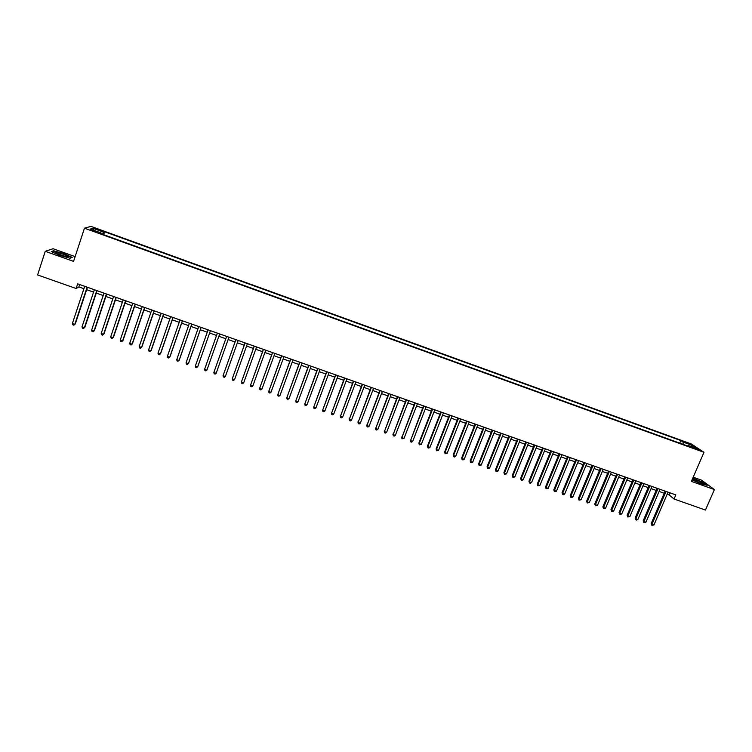 <?xml version="1.0" encoding="UTF-8"?>
<svg xmlns="http://www.w3.org/2000/svg" width="752" height="752" viewBox="0 0 752 752"><rect width="100%" height="100%" fill="white"/><g stroke="black" fill="none" stroke-linecap="round" stroke-linejoin="round"><path stroke-width="1.13" d="M92.759 230.911L96.359 231.682L93.868 230.573L90.268 229.802L92.759 230.911M75.144 256.62L53.063 248.733L45.252 251.309L37.6 274.95L76.112 288.514L78.894 286.954L83.904 288.721M691.37 443.981L90.983 226.39L84.468 228.194L703.975 452.319L691.37 443.981M703.975 452.319L691.389 481.374L714.4 489.571L701.588 480.19L693.203 477.191M667.146 494.271L669.242 495.013L674.046 498.999L675.822 494.891L77.663 283.833L76.112 288.514M695.384 448.295L692.066 447.374L695.741 449.066L699.059 449.987L695.384 448.295L695.139 448.841M100.881 233.684L101.003 232.932L99.847 233.308L690.543 447.055L688.174 445.466L687.582 445.983M101.003 232.932L90.325 229.059L92.947 228.298L103.485 232.114L104.594 231.748L680.861 440.559L683.136 442.091L691.84 445.24L696.982 448.653L688.174 445.466M714.4 489.571L705.442 510.063L674.046 498.999M45.252 251.309L73.574 261.386L84.468 228.194M86.64 289.689L93.558 292.124M96.265 293.083L103.193 295.517M105.872 296.467L112.791 298.901M115.441 299.832L122.36 302.276M124.982 303.197L131.91 305.641M134.495 306.553L141.423 308.997M143.98 309.899L150.908 312.334M153.436 313.227L160.373 315.671M162.874 316.554L169.802 318.998M172.274 319.863L179.211 322.307M181.646 323.172L188.583 325.616M190.999 326.462L197.936 328.906M200.323 329.752L207.251 332.196M209.611 333.023L216.548 335.467M218.879 336.294L225.816 338.738M228.129 339.547L235.028 341.981M237.359 342.809L244.221 345.224M246.571 346.052L253.396 348.458M255.755 349.285L262.533 351.673M264.901 352.509L271.641 354.888M274.029 355.724L280.731 358.093M283.137 358.939L289.793 361.28M292.208 362.135L298.826 364.466M301.261 365.322L307.841 367.643M310.275 368.499L316.818 370.811M319.271 371.676L325.776 373.96M328.248 374.834L334.715 377.109M337.187 377.983L343.617 380.249M346.108 381.132L352.5 383.379M355.01 384.263L361.355 386.5M363.874 387.393L370.181 389.611M372.719 390.504L378.989 392.723M381.537 393.616L387.769 395.815M390.326 396.718L396.53 398.898M399.096 399.801L405.262 401.972M407.847 402.884L413.967 405.046M416.561 405.958L422.652 408.101M425.256 409.022L431.31 411.156M433.923 412.077L439.939 414.202M442.571 415.123L448.549 417.228M451.191 418.168L457.131 420.255M459.792 421.195L465.695 423.273M468.364 424.213L474.23 426.281M476.909 427.23L482.746 429.279M485.435 430.229L491.235 432.278M493.942 433.227L499.704 435.258M502.421 436.216L508.145 438.237M510.871 439.196L516.558 441.198M519.303 442.167L524.962 444.159M527.707 445.128L533.328 447.111M536.091 448.089L541.684 450.053M544.448 451.031L550.003 452.986M552.786 453.973L558.313 455.919M561.105 456.896L566.594 458.833M569.396 459.82L574.848 461.747M577.668 462.734L583.082 464.642M585.911 465.638L591.298 467.537M594.136 468.543L599.485 470.423M602.333 471.429L607.654 473.309M610.511 474.315L615.803 476.176M618.67 477.191L623.925 479.043M626.801 480.058L632.028 481.891M634.914 482.916L640.102 484.739M643.007 485.764L648.158 487.578M651.072 488.603L656.195 490.417M659.119 491.441L664.213 493.237M670.154 492.889L669.242 495.013M79.693 284.547L78.894 286.954M683.089 444.357L683.136 442.091M679.752 443.144L680.861 440.559M103.626 234.68L104.594 231.748M103.485 232.114L102.46 234.257M690.646 446.359L691.84 445.24M92.947 228.298L93.662 230.272M692.037 479.889L701.466 483.978L707.19 485.284L703.355 482.464L692.799 478.131M51.315 251.553L59.596 255.323L70.105 258.246L72.22 257.4L64.033 253.687L53.627 250.773L51.315 251.553M665.125 491.112L651.185 523.571L651.937 524.285L666.056 491.441M653.939 524.981L651.852 525.338L651.937 524.285L653.939 524.981L668.058 492.146M651.852 525.338L651.185 523.571M692.272 479.344L699.802 482.963L703.176 483.63C702.312 482.662 699.727 481.346 695.403 479.701L692.47 478.883M699.651 482.906L695.008 480.942M692.705 478.338L703.111 482.587L706.589 485.143M66.59 256.864L68.178 256.723C66.129 255.172 62.397 253.762 56.983 252.503C55.187 252.23 54.868 252.475 56.043 253.236L66.59 256.864M64.804 256.488L58.271 254.317M51.775 251.77L53.824 251.074L63.901 253.894L71.844 257.494L70.011 258.227M657.107 488.283L643.186 520.798L643.928 521.512L658.019 488.603M645.93 522.208L643.853 522.565L643.928 521.512L645.93 522.208L660.03 489.317M643.853 522.565L643.186 520.798M649.07 485.454L635.167 518.025L635.891 518.73L649.972 485.764M637.903 519.425L636.634 520.064L635.825 519.782L635.891 518.73L637.903 519.425L651.984 486.478M635.825 519.782L635.167 518.025M641.014 482.605L627.13 515.233L627.845 515.938L641.898 482.916M629.856 516.633L627.779 517L627.845 515.938L629.856 516.633L643.919 483.63M627.779 517L627.13 515.233M632.93 479.757L619.075 512.441L619.77 513.137L633.795 480.058M621.791 513.842L620.522 514.481L619.714 514.199L619.77 513.137L621.791 513.842L635.825 480.772M619.714 514.199L619.075 512.441M624.827 476.9L610.991 509.64L611.667 510.335L625.683 477.191M613.698 511.04L611.62 511.398L611.667 510.335L613.698 511.04L627.713 477.915M611.62 511.398L610.991 509.64M616.706 474.033L602.888 506.829L603.555 507.525L617.542 474.324M605.586 508.23L603.508 508.596L603.555 507.525L605.586 508.23L619.573 475.038M603.508 508.596L602.888 506.829M608.556 471.156L594.766 504.019L595.415 504.705L609.374 471.438M597.445 505.41L595.377 505.776L595.415 504.705L597.445 505.41L611.414 472.162M595.377 505.776L594.766 504.019M600.387 468.27L586.616 501.199L587.246 501.875L601.186 468.552M589.286 502.58L587.218 502.956L587.246 501.875L589.286 502.58L603.236 469.276M587.218 502.956L586.616 501.199M592.2 465.385L578.448 498.36L579.059 499.037L592.98 465.657M581.108 499.751L579.04 500.118L579.059 499.037L581.108 499.751L595.039 466.381M579.04 500.118L578.448 498.36M583.984 462.48L570.251 495.521L570.853 496.198L584.755 462.753M572.911 496.903L571.661 497.561L570.843 497.279L570.853 496.198L572.911 496.903L586.814 463.486M570.843 497.279L570.251 495.521M575.75 459.575L562.045 492.682L562.628 493.34L576.502 459.839M564.686 494.055L563.445 494.722L562.618 494.431L562.628 493.34L564.686 494.055L578.561 460.572M562.618 494.431L562.045 492.682M567.487 456.661L553.801 489.825L554.374 490.483L568.221 456.925M556.433 491.197L554.374 491.582L554.374 490.483L556.433 491.197L570.289 457.648M554.374 491.582L553.801 489.825M559.206 453.738L545.548 486.958L546.093 487.616L559.92 453.992M548.161 488.33L546.102 488.715L546.093 487.616L548.161 488.33L561.998 454.725M546.102 488.715L545.548 486.958M550.896 450.815L537.266 484.091L537.793 484.739L551.601 451.059M539.87 485.463L537.812 485.848L537.793 484.739L539.87 485.463L553.679 451.792M537.812 485.848L537.266 484.091M542.568 447.872L528.957 481.214L529.474 481.863L543.254 448.117M531.561 482.577L530.329 483.254L529.502 482.963L529.474 481.863L531.561 482.577L545.341 448.85M529.502 482.963L528.957 481.214M534.221 444.921L520.628 478.328L521.127 478.968L534.888 445.165M523.223 479.691L522.001 480.368L521.164 480.077L521.127 478.968L523.223 479.691L536.984 445.898M521.164 480.077L520.628 478.328M525.845 441.969L512.281 475.433L512.761 476.072L526.494 442.204M514.857 476.796L513.644 477.473L512.808 477.182L512.761 476.072L514.857 476.796L528.6 442.937M512.808 477.182L512.281 475.433M517.451 439.008L503.906 472.529L504.376 473.158L518.081 439.234M506.472 473.892L504.423 474.277L504.376 473.158L506.472 473.892L520.187 439.976M504.423 474.277L503.906 472.529M509.029 436.038L495.512 469.624L495.963 470.244L509.64 436.254M498.068 470.978L496.856 471.664L496.019 471.372L495.963 470.244L498.068 470.978L511.755 436.997M496.019 471.372L495.512 469.624M500.588 433.058L487.089 466.701L487.522 467.321L501.18 433.265M489.637 468.054L487.587 468.449L487.522 467.321L489.637 468.054L503.304 434.017M487.587 468.449L487.089 466.701M492.118 430.069L478.648 463.777L479.062 464.388L492.701 430.276M481.177 465.121L479.137 465.526L479.062 464.388L481.177 465.121L494.816 431.028M479.137 465.526L478.648 463.777M483.621 427.07L470.179 460.844L470.573 461.455L484.185 427.268M472.698 462.189L470.658 462.593L470.573 461.455L472.698 462.189L486.318 428.02M470.658 462.593L470.179 460.844M475.114 424.072L461.69 457.902L462.066 458.504L475.659 424.26M464.2 459.246L463.006 459.942L462.16 459.641L462.066 458.504L464.2 459.246L477.793 425.012M462.16 459.641L461.69 457.902M466.569 421.054L453.174 454.951L453.541 455.552L467.095 421.242M455.674 456.285L454.49 456.99L453.635 456.69L453.541 455.552L455.674 456.285L469.239 421.994M453.635 456.69L453.174 454.951M458.006 418.037L444.639 451.99L444.987 452.582L458.523 418.215M447.12 453.324L445.09 453.738L444.987 452.582L447.12 453.324L460.666 418.977M445.09 453.738L444.639 451.99M449.423 415.001L436.075 449.029L436.404 449.611L449.912 415.179M438.548 450.354L436.517 450.768L436.404 449.611L438.548 450.354L452.065 415.941M436.517 450.768L436.075 449.029M440.813 411.964L427.493 446.049L427.803 446.632L441.283 412.134M429.956 447.374L428.781 448.089L427.916 447.788L427.803 446.632L429.956 447.374L443.445 412.895M427.916 447.788L427.493 446.049M432.174 408.919L418.883 443.069L419.174 443.642L432.635 409.079M421.336 444.394L419.296 444.808L419.174 443.642L421.336 444.394L434.797 409.849M419.296 444.808L418.883 443.069M423.517 405.864L410.517 440.644L423.949 406.014M412.688 441.396L411.523 442.11L410.658 441.809L410.517 440.644L412.688 441.396L426.121 406.785M410.658 441.809L410.244 440.08M414.831 402.799L401.841 437.636L415.254 402.95M404.012 438.397L401.991 438.811L401.841 437.636L404.012 438.397L417.426 403.721M401.991 438.811L401.587 437.081M406.127 399.726L393.146 434.628L406.522 399.867M395.326 435.38L394.17 436.104L393.296 435.803L393.146 434.628L395.326 435.38L408.712 400.637M393.296 435.803L392.911 434.064M397.394 396.642L384.422 431.601L397.77 396.783M386.603 432.362L385.456 433.086L384.582 432.785L384.422 431.601L386.603 432.362L399.961 397.554M384.582 432.785L384.206 431.046M388.634 393.559L375.671 428.574L389 393.681M377.861 429.326L376.714 430.059L375.84 429.759L375.671 428.574L377.861 429.326L391.19 394.462M375.84 429.759L375.474 428.029M379.854 390.457L366.901 425.529L380.192 390.579M369.091 426.29L367.954 427.023L367.07 426.722L366.901 425.529L369.091 426.29L382.401 391.36M367.07 426.722L366.713 424.993M371.046 387.346L358.093 422.483L371.366 387.468M360.302 423.244L359.165 423.978L358.281 423.677L358.093 422.483L360.302 423.244L373.575 388.248M358.281 423.677L357.933 421.947M362.21 384.234L349.276 419.428L362.52 384.338M351.485 420.189L350.347 420.932L349.464 420.622L349.276 419.428L351.485 420.189L364.729 385.127M349.464 420.622L349.125 418.902M353.355 381.104L340.421 416.364L353.637 381.208M342.639 417.125L341.511 417.868L340.628 417.557L340.421 416.364L342.639 417.125L355.865 381.997M340.628 417.557L340.299 415.837M344.472 377.974L331.547 413.29L344.736 378.068M333.766 414.051L332.647 414.803L331.764 414.493L331.547 413.29L333.766 414.051L346.963 378.858M331.764 414.493L331.444 412.773M335.561 374.834L322.646 410.207L335.806 374.919M324.873 410.977L323.755 411.72L322.871 411.41L322.646 410.207L324.873 410.977L338.043 375.709M326.631 371.676L313.725 407.114L326.857 371.761M315.962 407.885L314.844 408.637L313.951 408.327L313.725 407.114L315.962 407.885L329.094 372.55M317.673 368.518L304.776 404.012L317.88 368.593M307.013 404.783L305.904 405.535L305.011 405.225L304.776 404.012L307.013 404.783L320.126 369.382M308.687 365.35L295.799 400.901L308.875 365.416M298.046 401.681L296.937 402.433L296.044 402.123L295.799 400.901L298.046 401.681L311.121 366.205M299.672 362.163L286.794 397.78L299.841 362.229M289.05 398.56L287.95 399.321L287.048 399.011L286.794 397.78L289.05 398.56L302.097 363.028M290.639 358.977L277.77 394.65L290.78 359.033M280.026 395.439L278.936 396.201L278.033 395.89L277.77 394.65L280.026 395.439L293.045 359.832M281.568 355.781L268.718 391.519L281.699 355.828M270.983 392.3L269.893 393.07L268.99 392.751L268.718 391.519L270.983 392.3L283.974 356.627M272.487 352.575L259.637 388.37L272.591 352.613M261.912 389.16L260.822 389.931L259.919 389.611L259.637 388.37L261.912 389.16L274.865 353.412M263.369 349.36L250.529 385.212L263.454 349.389M252.813 386.002L251.732 386.782L250.82 386.462L250.529 385.212L252.813 386.002L265.738 350.197M254.223 346.136L241.401 382.054L254.289 346.155M243.686 382.843L242.605 383.623L241.693 383.304L241.401 382.054L243.686 382.843L256.582 346.963M245.058 342.893L232.236 378.876L245.105 342.912M234.53 379.675L233.458 380.456L232.547 380.136L232.236 378.876L234.53 379.675L247.399 343.72M235.865 339.65L223.053 375.699L235.884 339.66M225.356 376.489L224.293 377.278L223.372 376.959L223.053 375.699L225.356 376.489L238.196 340.477M216.144 373.302L215.091 374.092L214.17 373.772L213.841 372.503L226.643 336.398L213.841 372.503L216.144 373.302L228.956 337.216M219.697 333.944L206.913 370.106L204.6 369.307L217.375 333.127M219.706 333.954L206.913 370.106L205.86 370.896L204.939 370.576L204.6 369.307M195.341 366.092L195.68 367.371L196.61 367.69L197.842 366.468L210.438 330.683L197.654 366.901L195.341 366.092L208.078 329.846M201.085 327.383L188.376 363.677L186.045 362.878L198.754 326.556M201.141 327.402L188.583 363.263L187.333 364.476L186.402 364.156L186.045 362.878M191.741 324.084L179.061 360.452L176.729 359.644L189.401 323.257M191.816 324.112L179.286 360.039L178.027 361.251L177.087 360.932L176.729 359.644M182.369 320.775L169.717 357.219L167.376 356.41L180.029 319.948M182.473 320.813L169.971 356.815L168.683 358.027L167.752 357.698L167.376 356.41M172.969 317.466L160.355 353.976L158.005 353.158L170.619 316.63M173.092 317.504L160.627 353.572L159.33 354.784L158.39 354.455L158.005 353.158M163.541 314.139L150.955 350.714L148.605 349.906L161.182 313.302M163.682 314.186L151.246 350.329L149.939 351.532L148.999 351.203L148.605 349.906M154.094 310.802L141.536 347.452L139.176 346.634L151.725 309.965M154.254 310.858L141.846 347.067L140.521 348.27L139.581 347.941L139.176 346.634M144.61 307.455L132.089 344.181L129.72 343.363L142.231 306.619M144.788 307.521L132.418 343.796L131.074 344.999L130.134 344.67L129.72 343.363M135.097 304.099L122.614 340.9L120.235 340.073L132.719 303.263M135.304 304.175L122.961 340.524L121.608 341.718L120.658 341.389L120.235 340.073M125.556 300.734L113.101 337.601L110.723 336.783L123.168 299.888M125.791 300.809L113.486 337.234L112.104 338.428L111.155 338.099L110.723 336.783M115.996 297.36L103.569 334.302L101.182 333.474L113.599 296.514M116.24 297.444L103.973 333.944L102.573 335.129L101.623 334.8L101.182 333.474M106.399 293.976L94.009 330.993L91.612 330.156L103.992 293.12M106.671 294.07L94.432 330.636L93.022 331.82L92.064 331.491L91.612 330.156M94.432 330.636L93.022 331.82M96.773 290.573L84.421 327.665L82.015 326.838L94.357 289.727M97.064 290.676L84.863 327.317L83.434 328.502L82.476 328.173L82.015 326.838M84.863 327.317L83.434 328.502M87.119 287.17L74.805 324.338L72.389 323.501L84.703 286.315M87.439 287.283L75.266 323.99L73.828 325.174L72.859 324.845L72.389 323.501M75.266 323.99L73.828 325.174M702.368 483.715L703.176 483.63M67.06 256.94L68.178 256.723"/></g></svg>
